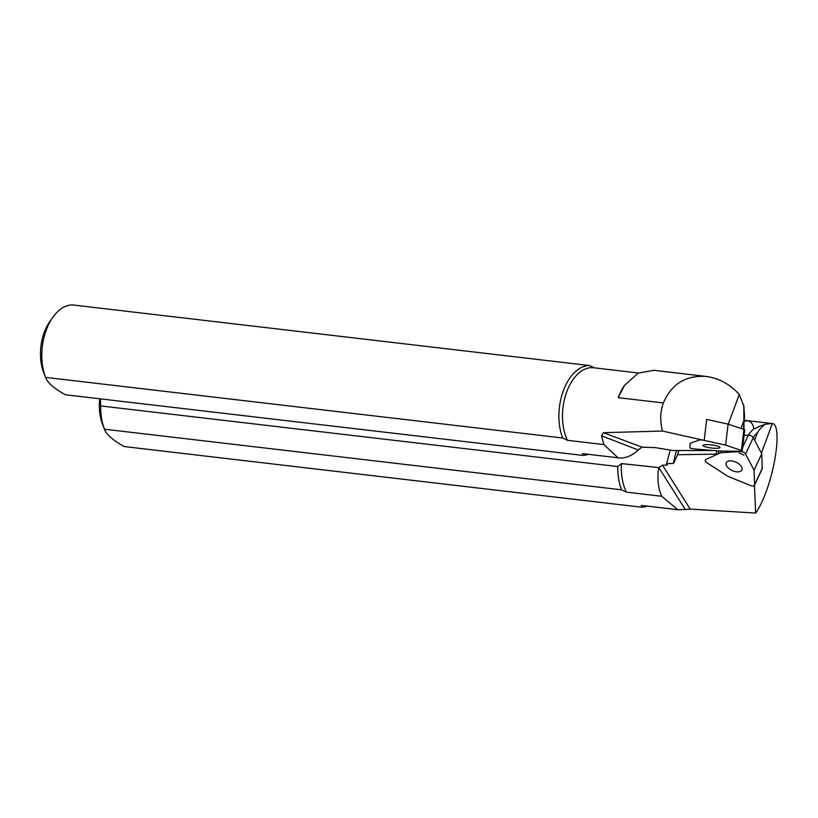 <?xml version="1.0" encoding="UTF-8"?>
<svg xmlns="http://www.w3.org/2000/svg" width="818" height="818" viewBox="0 0 818 818"><rect width="100%" height="100%" fill="white"/><g stroke="black" fill="none" stroke-linecap="round" stroke-linejoin="round"><path stroke-width="1.23" d="M754.595 484.737L762.264 468.315A3.609 1.933 25 0 1 762.161 468.837L754.493 485.248A3.609 1.933 -155 0 0 754.595 484.737L754.063 470.176L745.566 454.092A3.609 1.933 -155 0 0 740.679 451.536L720.648 452.743L705.995 459.389A3.609 1.933 -155 0 0 705.361 459.972A3.609 1.933 -155 0 0 707.008 462.814L727.55 476.168L750.709 485.606A3.609 1.933 -155 0 0 754.493 485.248M742.642 447.334L748.347 435.125A3.609 1.933 25 0 1 753.235 437.671L745.566 454.092M739.114 464.082A8.589 4.601 25 0 1 741.875 470.002A8.589 4.601 25 0 1 732.141 470.534A8.589 4.601 25 0 1 726.312 462.722A8.589 4.601 25 0 1 739.114 464.082M748.347 435.125L744.063 435.38M762.264 468.315L761.742 453.755L753.235 437.671M721.456 451.025L720.648 452.743M761.742 453.755L754.063 470.176M658.879 467.61L662.457 465.125L690.188 509.093L685.32 509.542L658.879 467.61L621.475 463.591L617.774 466.546L100.675 405.933L100.399 398.857M744.656 420.34L771.957 423.54L765.505 424.215L759.881 426.178C758.562 426.628 754.298 429.286 753.746 428.826C753.337 424.399 751.261 421.689 747.519 420.708L744.646 420.585M771.957 423.54L772.356 423.591C780.934 423.939 777.161 462.886 765.648 492.988C762.366 501.741 759.043 508.428 755.668 513.06L754.441 485.34M670.228 450.074L666.619 463.704L667.191 465.105L662.457 465.125M761.384 453.09L772.356 423.591M765.505 424.215C762.591 425.953 759.942 428.704 757.56 432.477A52.894 31.421 96.7 0 0 753.143 437.507M754.636 440.319L757.56 432.477M124.172 446.546C112.853 440.207 106.279 434.419 104.448 429.194L621.547 489.808L626.353 492.129L661.772 496.281L677.805 509.696L641.465 505.432L641.271 507.17L124.172 446.546M99.714 398.775A38.334 22.771 -83.3 0 0 102.669 424.736L104.448 429.194A45.102 26.789 96.7 0 1 100.675 405.933M676.67 450.493A43.293 25.716 96.7 0 0 673.49 463.428L677.621 454.716L716.016 454.123A54.796 32.546 -83.3 0 1 717.1 450.851A54.796 32.546 96.7 0 0 716.006 454.113M678.776 450.503A54.796 32.546 96.7 0 0 677.621 454.716M716.732 454.522L716.016 454.123M743.951 455.156L739.135 452.783M677.805 509.696L685.32 509.542M658.695 467.957C657.089 478.786 658.112 488.234 661.772 496.281M617.774 466.546A45.102 26.789 96.7 0 0 621.547 489.808M621.475 463.591A43.293 25.716 96.7 0 0 626.353 492.129M755.668 513.06L690.188 509.093M666.619 463.704L673.49 463.428M641.271 507.17A45.102 26.789 96.7 0 0 647.294 506.137M641.465 505.432A43.293 25.716 96.7 0 0 642.335 505.555L678.807 509.839M699.012 440.104A3.609 0.644 6.8 0 1 704.196 440.37L725.617 445.135L741.405 450.421A3.609 0.644 6.8 0 1 742.212 450.943A3.609 0.644 6.8 0 1 740.382 451.28L718.654 450.984L694.073 448.888A3.609 0.644 6.8 0 1 689.911 447.763L690.208 443.295L699.012 440.104M742.212 450.943L744.707 429.961A3.609 0.644 -173.2 0 0 743.899 429.45L741.405 450.421M719.912 447.19A8.589 1.534 -173.2 0 0 710.893 444.869A8.589 1.534 -173.2 0 0 702.959 445.462A8.589 1.534 -173.2 0 0 711.312 447.988A8.589 1.534 -173.2 0 0 720.024 447.487A8.589 1.534 -173.2 0 0 719.912 447.19M743.991 429.481L743.777 405.881L739.278 394.481C729.84 384.143 718.828 378.131 706.251 376.454C685.832 375.114 671.537 383.949 663.367 402.957C660.187 411.802 659.901 421.168 662.498 431.055L704.196 440.37L706.68 419.399L728.112 424.153L743.899 429.45M728.112 424.153L725.617 445.135M638.469 449.644L642.048 447.16L603.357 432.671L601.567 435.82L638.285 449.992C631.762 455.892 625.31 458.53 618.919 457.906L582.6 453.622L582.406 455.36L65.307 394.746C53.947 388.407 47.372 382.619 45.593 377.384L43.804 372.926A38.334 22.771 96.7 0 1 49.826 321.576L52.812 317.333A45.102 26.789 -83.3 0 1 72.536 304.94L589.635 365.554L594.43 367.875M624.635 385.278A43.293 25.716 -83.3 0 0 624.431 385.564A43.293 25.716 -83.3 0 0 618.183 397.66L624.594 385.329L638.204 373.1L653.971 370.329M743.777 405.881L744.032 407.855M711.936 450.411A54.796 32.546 96.7 0 1 711.895 450.503L672.815 450.493L655.576 447.661L642.048 447.16M728.235 424.194L739.278 394.481M740.965 428.468L743.93 420.483A52.894 31.421 -83.3 0 1 743.306 429.256M743.634 404.961C744.636 414.215 744.738 419.389 743.93 420.483M52.812 317.333A45.102 26.789 -83.3 0 0 45.593 377.384L562.692 438.008L567.487 440.319L603.837 444.583L618.019 457.773M603.837 444.583L601.567 435.82M588.428 454.338A45.102 26.789 -83.3 0 1 582.406 455.36M618.919 457.906L583.479 453.755A43.293 25.716 -83.3 0 1 582.6 453.622M662.498 431.055L603.357 432.671M562.692 438.008A45.102 26.789 -83.3 0 1 563.408 390.554A45.102 26.789 -83.3 0 1 589.635 365.554M567.487 440.319A43.293 25.716 -83.3 0 1 566.557 392.303A43.293 25.716 -83.3 0 1 593.561 367.752L638.398 373.008M747.519 420.708A53.896 32.014 96.7 0 0 744.625 421.352M719.083 450.994A53.896 32.014 96.7 0 0 718.092 453.898M753.746 428.826A56.493 33.558 96.7 0 0 748.265 435.125M618.183 397.66L663.367 402.957M653.347 370.247L706.251 376.454"/></g></svg>
